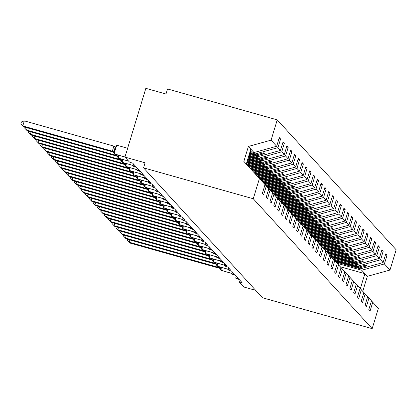 <?xml version="1.0" encoding="UTF-8"?>
<svg xmlns="http://www.w3.org/2000/svg" width="417" height="417" viewBox="0 0 417 417"><rect width="100%" height="100%" fill="white"/><g stroke="black" fill="none" stroke-linecap="round" stroke-linejoin="round"><path stroke-width="0.63" d="M337.124 263.304L361.716 270.232L384.396 263.94L389.989 270.049L396.15 249.773L277.232 119.872L167.514 88.957L165.976 94.013L145.846 88.341L124.949 157.11L145.085 162.786L143.547 167.843L262.46 297.743L372.183 328.659L378.344 308.382L372.746 302.268L370.119 310.915L368.842 309.518L371.469 300.871L368.946 298.113L366.319 306.761L365.042 305.369L367.669 296.722L349.566 276.893L367.669 296.722M249.825 152.413L255.272 153.946L256.153 154.91L263.612 152.841L264.373 153.675L256.914 155.744L257.795 156.709L280.469 150.412L283.096 141.764L284.378 143.161L281.751 151.809L259.072 158.1L259.958 159.065L267.417 156.995L268.178 157.824L260.719 159.893L261.6 160.858L284.274 154.566L286.901 145.919L288.178 147.316L285.551 155.963L262.877 162.255L263.758 163.219L271.217 161.15L271.978 161.978L264.519 164.048L265.4 165.012L288.074 158.721L290.701 150.073L291.978 151.47L289.351 160.118L266.677 166.409L267.558 167.373L275.017 165.299L275.778 166.133L268.319 168.202L269.2 169.166L291.874 162.875L294.501 154.227L295.783 155.619L293.156 164.267L270.477 170.558L271.363 171.523L278.822 169.453L279.583 170.282L272.124 172.357L273.005 173.316L295.679 167.024L298.306 158.377L299.583 159.774L296.956 168.421L274.282 174.713L275.163 175.677L282.622 173.608L283.383 174.436L275.924 176.506L276.805 177.47L299.479 171.178L302.106 162.531L303.383 163.928L300.756 172.575L278.082 178.867L278.963 179.831L286.427 177.762L287.183 178.591L279.724 180.66L280.605 181.624L303.279 175.333L305.906 166.685L307.188 168.082L304.561 176.725L281.882 183.021L282.768 183.98L290.227 181.911L290.988 182.745L283.529 184.814L284.41 185.779L307.084 179.482L309.711 170.84L310.988 172.231L308.361 180.879L285.687 187.17L286.568 188.135L294.027 186.065L294.788 186.894L287.329 188.969L288.21 189.928L310.884 183.636L313.511 174.989L314.788 176.386L312.161 185.033L289.487 191.325L290.368 192.289L297.832 190.22L298.588 191.049L291.129 193.118L292.009 194.082L314.684 187.791L317.311 179.143L318.593 180.54L315.966 189.188L293.287 195.479L294.173 196.443L301.632 194.369L302.393 195.203L294.934 197.272L295.815 198.237L318.489 191.945L321.116 183.298L322.393 184.689L319.766 193.337L297.092 199.628L297.973 200.593L305.432 198.523L306.193 199.357L298.734 201.427L299.614 202.391L322.289 196.094L324.916 187.447L326.193 188.844L323.566 197.491L300.892 203.783L301.772 204.747L309.237 202.678L309.993 203.506L302.534 205.576L303.414 206.54L326.089 200.249L328.716 191.601L329.998 192.998L327.371 201.646L304.691 207.937L305.578 208.901L313.037 206.832L313.798 207.661L306.339 209.73L307.22 210.694L329.894 204.403L332.521 195.755L333.798 197.152L331.171 205.8L308.497 212.091L309.378 213.056L316.837 210.981L317.598 211.815L310.139 213.885L311.019 214.849L333.694 208.557L336.321 199.91L337.598 201.302L334.971 209.949L312.297 216.241L313.177 217.205L320.642 215.136L321.398 215.964L313.938 218.039L314.819 218.998L337.494 212.706L340.121 204.059L341.403 205.456L338.776 214.103L316.096 220.395L316.983 221.359L324.442 219.29L325.203 220.119L317.744 222.188L318.624 223.152L341.299 216.861L343.926 208.213L345.203 209.61L342.576 218.258L319.902 224.549L320.782 225.514L328.242 223.444L329.003 224.273L321.543 226.342L322.424 227.307L345.099 221.015L347.726 212.368L349.003 213.765L346.376 222.407L323.701 228.704L324.582 229.663L332.047 227.593L332.802 228.427L325.343 230.497L326.224 231.461L348.899 225.164L351.526 216.522L352.808 217.914L350.181 226.561L327.501 232.853L328.387 233.817L335.847 231.748L336.608 232.577L329.149 234.651L330.029 235.61L352.704 229.319L355.331 220.671L356.608 222.068L353.981 230.716L331.307 237.007L332.187 237.971L339.647 235.902L340.408 236.731L332.948 238.8L333.829 239.765L356.504 233.473L359.131 224.826L360.408 226.222L357.781 234.87L335.106 241.162L335.987 242.126L343.452 240.051L344.207 240.885L336.748 242.955L337.629 243.919L360.304 237.627L362.931 228.98L364.213 230.372L361.586 239.019L338.906 245.311L339.792 246.275L347.252 244.206L348.013 245.04L340.553 247.109L341.434 248.073L364.109 241.777L366.736 233.129L368.013 234.526L365.386 243.174L342.711 249.465L343.592 250.429L351.051 248.36L351.812 249.189L344.353 251.258L345.234 252.222L367.909 245.931L370.536 237.283L371.813 238.68L369.186 247.328L346.511 253.619L347.392 254.584L354.857 252.514L355.612 253.343L348.153 255.412L349.034 256.377L371.709 250.085L374.336 241.438L375.618 242.835L372.991 251.482L350.311 257.774L351.197 258.738L358.656 256.663L359.418 257.498L351.958 259.567L352.839 260.531L375.514 254.24L378.141 245.592L379.418 246.984L376.791 255.631L354.116 261.923L354.997 262.887L362.456 260.818L363.217 261.647L355.758 263.721L356.639 264.68L379.314 258.389L381.941 249.741L383.218 251.138L380.591 259.786L357.916 266.077L358.797 267.042L366.262 264.972L367.017 265.801L359.558 267.87L360.439 268.835L383.114 262.543L385.741 253.896L387.023 255.293L384.396 263.94M279.009 138.569L280.573 139.007L277.946 147.654L255.272 153.946M277.232 119.872L271.076 140.148L276.669 146.263L279.296 137.615L280.573 139.007M276.669 146.263L253.995 152.554L250.117 151.46M255.689 290.347L243.867 287.016L239.53 282.283A3.19 0.349 -163.1 0 1 239.499 282.205A3.19 0.349 -163.1 0 1 242.095 282.632L239.207 279.479A3.19 0.349 16.9 0 1 235.699 278.05A3.19 0.349 16.9 0 1 238.295 278.483L235.402 275.324A3.19 0.349 16.9 0 1 231.894 273.901A3.19 0.349 16.9 0 1 234.49 274.329L231.602 271.17A3.19 0.349 16.9 0 1 228.094 269.747A3.19 0.349 16.9 0 1 230.69 270.174L227.802 267.021A3.19 0.349 16.9 0 1 224.294 265.593A3.19 0.349 16.9 0 1 226.89 266.02L223.997 262.866A3.19 0.349 16.9 0 1 220.489 261.438A3.19 0.349 16.9 0 1 223.085 261.871L220.197 258.712A3.19 0.349 16.9 0 1 216.689 257.289A3.19 0.349 16.9 0 1 219.285 257.716L216.397 254.563A3.19 0.349 16.9 0 1 212.889 253.135A3.19 0.349 16.9 0 1 215.485 253.562L212.592 250.408A3.19 0.349 16.9 0 1 209.084 248.98A3.19 0.349 16.9 0 1 211.68 249.413L208.792 246.254A3.19 0.349 16.9 0 1 205.284 244.831A3.19 0.349 16.9 0 1 207.88 245.259L204.992 242.1A3.19 0.349 16.9 0 1 201.484 240.677A3.19 0.349 16.9 0 1 204.08 241.104L201.187 237.951A3.19 0.349 16.9 0 1 197.679 236.522A3.19 0.349 16.9 0 1 200.275 236.95L197.387 233.796A3.19 0.349 16.9 0 1 193.879 232.368A3.19 0.349 16.9 0 1 196.475 232.801L193.587 229.642A3.19 0.349 16.9 0 1 190.079 228.219A3.19 0.349 16.9 0 1 192.675 228.646L189.782 225.488A3.19 0.349 16.9 0 1 186.274 224.065A3.19 0.349 16.9 0 1 188.87 224.492L185.982 221.338A3.19 0.349 16.9 0 1 182.474 219.91A3.19 0.349 16.9 0 1 185.07 220.338L182.182 217.184A3.19 0.349 16.9 0 1 178.674 215.756A3.19 0.349 16.9 0 1 181.27 216.188L178.377 213.03A3.19 0.349 16.9 0 1 174.869 211.607A3.19 0.349 16.9 0 1 177.465 212.034L174.577 208.881A3.19 0.349 16.9 0 1 171.069 207.452A3.19 0.349 16.9 0 1 173.665 207.88L170.777 204.726A3.19 0.349 16.9 0 1 167.269 203.298A3.19 0.349 16.9 0 1 169.865 203.731L166.972 200.572A3.19 0.349 16.9 0 1 163.464 199.149A3.19 0.349 16.9 0 1 166.06 199.576L163.172 196.417A3.19 0.349 16.9 0 1 159.664 194.994A3.19 0.349 16.9 0 1 162.26 195.422L159.372 192.268A3.19 0.349 16.9 0 1 155.864 190.84A3.19 0.349 16.9 0 1 158.46 191.267L155.567 188.114A3.19 0.349 16.9 0 1 152.059 186.686A3.19 0.349 16.9 0 1 154.655 187.118L151.767 183.96A3.19 0.349 16.9 0 1 148.259 182.537A3.19 0.349 16.9 0 1 150.855 182.964L147.967 179.805A3.19 0.349 16.9 0 1 144.459 178.382A3.19 0.349 16.9 0 1 147.055 178.81L144.162 175.656A3.19 0.349 16.9 0 1 140.654 174.228A3.19 0.349 16.9 0 1 143.25 174.655L140.362 171.502A3.19 0.349 16.9 0 1 136.854 170.073A3.19 0.349 16.9 0 1 139.45 170.506L136.562 167.347A3.19 0.349 16.9 0 1 133.054 165.924A3.19 0.349 16.9 0 1 135.65 166.352L132.757 163.198A3.19 0.349 16.9 0 1 129.286 161.848L124.949 157.11M248.965 155.254L259.072 158.1M282.809 142.718L284.378 143.161M249.251 154.3L257.795 156.709M248.099 158.09L262.877 162.255M286.609 146.873L288.178 147.316M248.391 157.136L261.6 160.858M247.239 160.931L266.677 166.409M290.414 151.027L291.978 151.47M247.526 159.977L265.4 165.012M246.374 163.772L270.477 170.558M294.214 155.181L295.783 155.619M246.666 162.818L269.2 169.166M249.689 167.785L274.282 174.713M298.014 159.33L299.583 159.774M248.412 166.388L273.005 173.316M253.489 171.94L278.082 178.867M301.819 163.485L303.383 163.928M252.212 170.543L276.805 177.47M257.289 176.089L281.882 183.021M305.619 167.639L307.188 168.082M256.012 174.697L280.605 181.624M261.094 180.243L285.687 187.17M309.419 171.794L310.988 172.231M259.812 178.846L284.41 185.779M264.894 184.397L289.487 191.325M313.224 175.943L314.788 176.386M263.617 183L288.21 189.928M268.694 188.547L293.287 195.479M317.024 180.097L318.593 180.54M267.417 187.155L292.009 194.082M272.499 192.701L297.092 199.628M320.824 184.251L322.393 184.689M271.217 191.304L295.815 198.237M276.299 196.855L300.892 203.783M324.629 188.401L326.193 188.844M275.022 195.458L299.614 202.391M280.099 201.01L304.691 207.937M328.429 192.555L329.998 192.998M278.822 199.613L303.414 206.54M283.904 205.159L308.497 212.091M332.229 196.709L333.798 197.152M282.622 203.767L307.22 210.694M287.704 209.313L312.297 216.241M336.034 200.864L337.598 201.302M286.427 207.916L311.019 214.849M291.504 213.468L316.096 220.395M339.834 205.013L341.403 205.456M290.227 212.071L314.819 218.998M295.309 217.622L319.902 224.549M343.634 209.167L345.203 209.61M294.027 216.225L318.624 223.152M299.109 221.771L323.701 228.704M347.439 213.322L349.003 213.765M297.832 220.379L322.424 227.307M302.909 225.925L327.501 232.853M351.239 217.476L352.808 217.914M301.632 224.528L326.224 231.461M306.714 230.08L331.307 237.007M355.039 221.625L356.608 222.068M305.432 228.683L330.029 235.61M310.514 234.229L335.106 241.162M358.844 225.779L360.408 226.222M309.237 232.837L333.829 239.765M314.314 238.383L338.906 245.311M362.644 229.934L364.213 230.372M313.037 236.986L337.629 243.919M318.119 242.538L342.711 249.465M366.444 234.083L368.013 234.526M316.837 241.141L341.434 248.073M321.919 246.692L346.511 253.619M370.249 238.237L371.813 238.68M320.642 245.295L345.234 252.222M325.719 250.841L350.311 257.774M374.049 242.392L375.618 242.835M324.442 249.449L349.034 256.377M329.524 254.995L354.116 261.923M377.849 246.546L379.418 246.984M328.242 253.599L352.839 260.531M333.324 259.15L357.916 266.077M381.654 250.695L383.218 251.138M332.047 257.753L356.639 264.68M271.076 140.148L248.396 146.44L243.851 161.41L265.024 184.59L262.397 193.238L263.674 194.635L266.301 185.987L268.824 188.745L250.726 168.916L266.301 185.987M268.824 188.745L266.197 197.392L267.474 198.784L270.101 190.136L272.629 192.894L254.526 173.071L270.101 190.136M272.629 192.894L270.002 201.541L271.279 202.938L273.906 194.291L276.429 197.048L258.326 177.22L273.906 194.291M276.429 197.048L273.802 205.696L275.079 207.093L277.706 198.445L280.229 201.202L262.131 181.374L277.706 198.445M280.229 201.202L277.602 209.85L278.879 211.247L281.506 202.599L284.034 205.357L265.931 185.529L281.506 202.599M284.034 205.357L281.407 214.004L282.684 215.396L285.311 206.749L287.834 209.506L269.731 189.683L285.311 206.749M287.834 209.506L285.207 218.154L286.484 219.55L289.111 210.903L291.634 213.66L273.536 193.832L289.111 210.903M291.634 213.66L289.007 222.308L290.284 223.705L292.911 215.057L295.439 217.815L277.336 197.986L292.911 215.057M295.439 217.815L292.812 226.462L294.089 227.854L296.716 219.212L299.239 221.969L281.136 202.141L296.716 219.212M299.239 221.969L296.612 230.611L297.889 232.008L300.516 223.361L303.039 226.118L284.941 206.295L300.516 223.361M303.039 226.118L300.412 234.766L301.689 236.163L304.316 227.515L306.844 230.273L288.741 210.444L304.316 227.515M306.844 230.273L304.217 238.92L305.494 240.317L308.121 231.67L310.644 234.427L292.541 214.599L308.121 231.67M310.644 234.427L308.017 243.075L309.294 244.466L311.921 235.819L314.444 238.576L296.346 218.753L311.921 235.819M314.444 238.576L311.817 247.224L313.094 248.621L315.721 239.973L318.249 242.73L300.146 222.902L315.721 239.973M318.249 242.73L315.622 251.378L316.899 252.775L319.526 244.127L322.049 246.885L303.946 227.056L319.526 244.127M322.049 246.885L319.422 255.532L320.699 256.929L323.326 248.282L325.849 251.039L307.751 231.211L323.326 248.282M325.849 251.039L323.222 259.687L324.499 261.078L327.126 252.431L329.654 255.188L311.551 235.365L327.126 252.431M329.654 255.188L327.027 263.836L328.304 265.233L330.931 256.585L333.454 259.343L315.351 239.514L330.931 256.585M333.454 259.343L330.827 267.99L332.104 269.387L334.731 260.74L337.254 263.497L319.156 243.669L334.731 260.74M337.254 263.497L334.627 272.145L335.904 273.536L338.531 264.894L341.059 267.651L322.956 247.823L338.531 264.894M341.059 267.651L338.432 276.294L339.709 277.691L342.336 269.043L344.859 271.801L326.756 251.977L342.336 269.043M344.859 271.801L342.232 280.448L343.509 281.845L346.136 273.198L348.659 275.955L330.561 256.127L346.136 273.198M348.659 275.955L346.032 284.603L347.309 285.999L349.936 277.352L352.464 280.109L334.361 260.281L349.936 277.352M352.464 280.109L349.837 288.757L351.114 290.149L353.741 281.501L356.264 284.258L338.161 264.435L353.741 281.501M356.264 284.258L353.637 292.906L354.914 294.303L357.541 285.655L360.064 288.413L341.966 268.584L357.541 285.655M360.064 288.413L357.437 297.06L358.714 298.457L361.341 289.81L363.869 292.567L345.766 272.739L361.341 289.81M363.869 292.567L361.242 301.215L362.519 302.612L365.146 293.964M353.366 281.042L368.946 298.113M385.454 254.85L387.023 255.293M335.847 261.907L360.439 268.835M361.716 270.232L364.88 273.688L360.335 288.653L357.166 285.197L372.746 302.268M277.946 147.654L280.469 150.412M281.751 151.809L284.274 154.566M285.551 155.963L288.074 158.721M289.351 160.118L291.874 162.875M293.156 164.267L295.679 167.024M296.956 168.421L299.479 171.178M300.756 172.575L303.279 175.333M304.561 176.725L307.084 179.482M308.361 180.879L310.884 183.636M312.161 185.033L314.684 187.791M315.966 189.188L318.489 191.945M319.766 193.337L322.289 196.094M323.566 197.491L326.089 200.249M327.371 201.646L329.894 204.403M331.171 205.8L333.694 208.557M334.971 209.949L337.494 212.706M338.776 214.103L341.299 216.861M342.576 218.258L345.099 221.015M346.376 222.407L348.899 225.164M350.181 226.561L352.704 229.319M353.981 230.716L356.504 233.473M357.781 234.87L360.304 237.627M361.586 239.019L364.109 241.777M365.386 243.174L367.909 245.931M369.186 247.328L371.709 250.085M372.991 251.482L375.514 254.24M376.791 255.631L379.314 258.389M380.591 259.786L383.114 262.543M243.851 161.41L265.024 184.59M259.426 178.476L253.265 198.753L372.183 328.659M249.627 153.07L256.153 154.91M249.449 153.638L256.914 155.744M248.761 155.911L259.958 159.065M248.589 156.479L260.719 159.893M247.901 158.752L263.758 163.219M247.729 159.32L264.519 164.048M247.036 161.588L267.558 167.373M246.864 162.156L268.319 168.202M246.77 164.595L271.363 171.523M247.531 165.424L272.124 172.357M250.565 168.749L275.163 175.677M251.331 169.578L275.924 176.506M254.37 172.899L278.963 179.831M255.131 173.733L279.724 180.66M258.17 177.053L282.768 183.98M258.936 177.887L283.529 184.814M261.97 181.207L286.568 188.135M262.736 182.036L287.329 188.969M265.775 185.357L290.368 192.289M266.536 186.19L291.129 193.118M269.575 189.511L294.173 196.443M270.341 190.345L294.934 197.272M273.375 193.665L297.973 200.593M274.141 194.494L298.734 201.427M277.18 197.82L301.772 204.747M277.941 198.648L302.534 205.576M280.98 201.969L305.578 208.901M281.746 202.803L306.339 209.73M284.78 206.123L309.378 213.056M285.546 206.957L310.139 213.885M288.585 210.277L313.177 217.205M289.346 211.106L313.938 218.039M292.385 214.432L316.983 221.359M293.151 215.261L317.744 222.188M296.185 218.581L320.782 225.514M296.951 219.415L321.543 226.342M299.99 222.735L324.582 229.663M300.751 223.569L325.343 230.497M303.79 226.89L328.387 233.817M304.556 227.718L329.149 234.651M307.59 231.039L332.187 237.971M308.356 231.873L332.948 238.8M311.395 235.193L335.987 242.126M312.156 236.027L336.748 242.955M315.195 239.348L339.792 246.275M315.961 240.176L340.553 247.109M318.995 243.502L343.592 250.429M319.761 244.331L344.353 251.258M322.8 247.651L347.392 254.584M323.561 248.485L348.153 255.412M326.6 251.805L351.197 258.738M327.366 252.639L351.958 259.567M330.4 255.96L354.997 262.887M331.166 256.789L355.758 263.721M353.371 281.048L371.469 300.871M334.205 260.114L358.797 267.042M334.966 260.943L359.558 267.87M340.288 266.76L364.88 273.688L367.314 276.346L362.769 291.311L378.344 308.382M389.989 270.049L367.314 276.346M360.335 288.653L362.769 291.311M253.265 198.753L143.547 167.843M246.285 164.063L250.831 149.098L253.995 152.554M248.396 146.44L250.831 149.098M365.156 265.275L367.017 265.801M361.357 261.125L363.217 261.647M357.551 256.971L359.418 257.498M353.752 252.817L355.612 253.343M349.952 248.668L351.812 249.189M346.146 244.513L348.013 245.04M342.347 240.359L344.207 240.885M338.547 236.204L340.408 236.731M334.742 232.055L336.608 232.577M330.942 227.901L332.802 228.427M327.142 223.747L329.003 224.273M323.337 219.592L325.203 220.119M319.537 215.443L321.398 215.964M315.737 211.289L317.598 211.815M311.932 207.134L313.798 207.661M308.132 202.985L309.993 203.506M304.332 198.831L306.193 199.357M300.527 194.676L302.393 195.203M296.727 190.522L298.588 191.049M292.927 186.373L294.788 186.894M289.122 182.219L290.988 182.745M285.322 178.064L287.183 178.591M281.522 173.91L283.383 174.436M277.717 169.761L279.583 170.282M273.917 165.606L275.778 166.133M270.117 161.452L271.978 161.978M266.312 157.303L268.178 157.824M262.512 153.148L264.373 153.675M220.65 267.151L220.984 268.668L220.437 269.372L220.786 270.101A1.063 1.037 137.5 0 1 220.53 269.575M129.916 239.947L129.223 242.22L218.789 267.453L218.821 266.729M129.984 243.048L127.294 240.213L129.984 243.048L219.644 268.308L218.789 267.453M220.984 268.668L218.883 267.479M127.294 240.213L127.576 239.29M216.85 262.997L217.179 264.514L216.637 265.217L216.986 265.952A1.063 1.037 137.5 0 1 216.731 265.421M126.111 235.793L125.423 238.065L214.99 263.299L215.021 262.58M126.184 238.894L123.495 236.058L126.184 238.894L215.751 264.133L214.99 263.299M217.179 264.514L215.078 263.325M123.495 236.058L123.776 235.136M213.051 258.842L213.379 260.359L212.832 261.068L213.181 261.798A1.063 1.037 137.5 0 1 212.925 261.266M122.311 231.638L121.618 233.911L211.19 259.145L211.216 258.425M122.379 234.745L119.695 231.904L122.379 234.745L212.039 260.005L211.19 259.145M213.379 260.359L211.278 259.171M119.695 231.904L119.971 230.982M209.245 254.688L209.579 256.21L209.125 257.112L208.563 255.944A2.34 2.288 -42.5 0 0 207.515 255.303L207.416 254.271M118.511 227.489L117.818 229.757L207.385 254.995M118.579 230.591L115.89 227.755L118.579 230.591L208.146 255.824L207.515 255.303M209.579 256.21L207.478 255.022M115.89 227.755L116.171 226.827M205.445 250.539L205.774 252.056L205.232 252.759L205.581 253.489A1.063 1.037 137.5 0 1 205.326 252.963M114.706 223.335L114.018 225.607L203.585 250.841L203.616 250.117M114.779 226.436L112.09 223.601L114.779 226.436L204.434 251.696L203.585 250.841M205.774 252.056L203.673 250.867M112.09 223.601L112.371 222.678M201.646 246.384L201.974 247.901L201.427 248.605L201.776 249.34A1.063 1.037 137.5 0 1 201.52 248.808M110.906 219.18L110.213 221.453L199.785 246.687L199.811 245.967M110.974 222.282L108.29 219.446L110.974 222.282L200.634 247.547L199.785 246.687M201.974 247.901L199.873 246.713M108.29 219.446L108.566 218.524M197.84 242.23L198.174 243.747L197.721 244.654L197.158 243.486A2.34 2.288 -42.5 0 0 196.11 242.84L196.011 241.813M107.106 215.031L106.413 217.299L195.98 242.538M107.174 218.133L104.485 215.292L107.174 218.133L196.741 243.366L196.11 242.84M198.174 243.747L196.073 242.558M104.485 215.292L104.766 214.369M194.041 238.081L194.369 239.598L193.827 240.301L194.176 241.031A1.063 1.037 137.5 0 1 193.921 240.5M103.301 210.877L102.613 213.15L192.18 238.383L192.211 237.659M103.374 213.978L100.685 211.143L103.374 213.978L193.029 239.238L192.18 238.383M194.369 239.598L192.268 238.409M100.685 211.143L100.966 210.22M190.241 233.927L190.569 235.443L190.022 236.147L190.371 236.882A1.063 1.037 137.5 0 1 190.116 236.35M99.501 206.723L98.808 208.995L188.38 234.229L188.406 233.504M99.569 209.824L96.885 206.988L99.569 209.824L189.229 235.084L188.38 234.229M190.569 235.443L188.468 234.255M96.885 206.988L97.161 206.066M186.435 229.772L186.769 231.289L186.222 231.993L186.571 232.728A1.063 1.037 137.5 0 1 186.316 232.196M95.701 202.568L95.008 204.841L184.575 230.075L184.606 229.355M95.769 205.67L93.08 202.834L95.769 205.67L185.429 230.935L184.575 230.075M186.769 231.289L184.668 230.101M93.08 202.834L93.361 201.911M182.636 225.618L182.964 227.14L182.422 227.844L182.771 228.573A1.063 1.037 137.5 0 1 182.516 228.042M91.896 198.419L91.208 200.686L180.775 225.925L180.806 225.201M91.969 201.52L89.28 198.68L91.969 201.52L181.624 226.78L180.775 225.925M182.964 227.14L180.863 225.946M89.28 198.68L89.561 197.757M178.836 221.469L179.164 222.986L178.617 223.689L178.966 224.419A1.063 1.037 137.5 0 1 178.711 223.893M88.096 194.265L87.403 196.537L176.975 221.771L177.001 221.046M88.164 197.366L85.48 194.53L88.164 197.366L177.824 222.626L176.975 221.771M179.164 222.986L177.063 221.797M85.48 194.53L85.756 193.608M175.031 217.314L175.364 218.831L174.817 219.535L175.166 220.27A1.063 1.037 137.5 0 1 174.911 219.738M84.297 190.11L83.603 192.383L173.17 217.617L173.201 216.897M84.364 193.212L81.675 190.376L84.364 193.212L173.931 218.451L173.17 217.617M175.364 218.831L173.263 217.643M81.675 190.376L81.956 189.454M171.231 213.16L171.559 214.677L171.017 215.386L171.366 216.115A1.063 1.037 137.5 0 1 171.111 215.584M80.491 185.956L79.803 188.229L169.37 213.462L169.401 212.743M80.564 189.063L77.875 186.222L80.564 189.063L170.219 214.322L169.37 213.462M171.559 214.677L169.458 213.488M77.875 186.222L78.156 185.299M167.431 209.006L167.759 210.528L167.212 211.231L167.561 211.961A1.063 1.037 137.5 0 1 167.306 211.429M76.692 181.807L75.998 184.074L165.57 209.313L165.596 208.589M76.759 184.908L74.075 182.073L76.759 184.908L166.419 210.168L165.57 209.313M167.759 210.528L165.658 209.339M74.075 182.073L74.351 181.145M163.626 204.856L163.959 206.373L163.412 207.077L163.761 207.807A1.063 1.037 137.5 0 1 163.506 207.28M72.892 177.652L72.198 179.925L161.765 205.159L161.796 204.434M72.959 180.754L70.27 177.918L72.959 180.754L162.62 206.014L161.765 205.159M163.959 206.373L161.859 205.185M70.27 177.918L70.551 176.996M159.826 200.702L160.154 202.219L159.612 202.923L159.961 203.658A1.063 1.037 137.5 0 1 159.706 203.126M69.086 173.498L68.398 175.771L157.965 201.004L157.996 200.285M69.159 176.6L66.47 173.764L69.159 176.6L158.814 201.864L157.965 201.004M160.154 202.219L158.053 201.03M66.47 173.764L66.751 172.841M156.026 196.548L156.354 198.065L155.807 198.773L156.156 199.503A1.063 1.037 137.5 0 1 155.901 198.972M65.287 169.349L64.593 171.616L154.165 196.855L154.191 196.131M65.354 172.45L62.67 169.61L65.354 172.45L155.015 197.71L154.165 196.855M156.354 198.065L154.254 196.876M62.67 169.61L62.946 168.687M152.221 192.399L152.554 193.915L152.007 194.619L152.356 195.349A1.063 1.037 137.5 0 1 152.101 194.817M61.487 165.195L60.793 167.467L150.36 192.701L150.391 191.976M61.554 168.296L58.865 165.46L61.554 168.296L151.215 193.556L150.36 192.701M152.554 193.915L150.454 192.727M58.865 165.46L59.146 164.538M148.421 188.244L148.749 189.761L148.207 190.465L148.556 191.2A1.063 1.037 137.5 0 1 148.301 190.668M57.682 161.04L56.993 163.313L146.56 188.547L146.591 187.822M57.755 164.142L55.065 161.306L57.755 164.142L147.41 189.401L146.56 188.547M148.749 189.761L146.648 188.573M55.065 161.306L55.346 160.383M144.621 184.09L144.949 185.607L144.402 186.31L144.751 187.045A1.063 1.037 137.5 0 1 144.496 186.514M53.882 156.886L53.188 159.158L142.76 184.392L142.786 183.673M53.949 159.987L51.265 157.152L53.949 159.987L143.61 185.252L142.76 184.392M144.949 185.607L142.849 184.418M51.265 157.152L51.541 156.229M140.816 179.935L141.149 181.458L140.602 182.161L140.951 182.891A1.063 1.037 137.5 0 1 140.696 182.359M50.082 152.737L49.388 155.004L138.955 180.243L138.986 179.518M50.149 155.838L47.46 152.997L50.149 155.838L139.81 181.098L138.955 180.243M141.149 181.458L139.049 180.264M47.46 152.997L47.741 152.075M137.016 175.786L137.344 177.303L136.802 178.007L137.151 178.737A1.063 1.037 137.5 0 1 136.896 178.21M46.277 148.582L45.589 150.855L135.155 176.089L135.186 175.364M46.35 151.684L43.66 148.848L46.35 151.684L136.005 176.944L135.155 176.089M137.344 177.303L135.244 176.115M43.66 148.848L43.941 147.926M133.216 171.632L133.544 173.149L132.997 173.853L133.346 174.587A1.063 1.037 137.5 0 1 133.091 174.056M42.477 144.428L41.783 146.701L131.355 171.934L131.381 171.215M42.544 147.529L39.86 144.694L42.544 147.529L132.111 172.768L131.355 171.934M133.544 173.149L131.444 171.96M39.86 144.694L40.136 143.771M129.411 167.478L129.744 168.994L129.197 169.703L129.546 170.433A1.063 1.037 137.5 0 1 129.291 169.901M38.677 140.274L37.983 142.546L127.55 167.78L127.581 167.061M38.745 143.38L36.055 140.539L38.745 143.38L128.405 168.64L127.55 167.78M129.744 168.994L127.644 167.806M36.055 140.539L36.336 139.617M125.611 163.323L125.939 164.845L125.397 165.549L125.746 166.279A1.063 1.037 137.5 0 1 125.491 165.747M34.872 136.124L34.184 138.392L123.75 163.631L123.781 162.906M34.945 139.226L32.255 136.39L34.945 139.226L124.6 164.486L123.75 163.631M125.939 164.845L123.839 163.657M32.255 136.39L32.536 135.462M121.811 159.174L122.139 160.691L121.592 161.395L121.941 162.124A1.063 1.037 137.5 0 1 121.686 161.598M31.072 131.97L30.378 134.243L119.95 159.476L119.976 158.752M31.139 135.072L28.455 132.236L31.139 135.072L120.8 160.331L119.95 159.476M122.139 160.691L120.039 159.502M28.455 132.236L28.731 131.313M118.006 155.02L118.339 156.537L117.792 157.24L118.141 157.975A1.063 1.037 137.5 0 1 117.886 157.444M27.272 127.816L26.579 130.088L116.145 155.322L116.176 154.603M27.34 130.917L24.65 128.082L27.34 130.917L117 156.182L116.145 155.322M118.339 156.537L116.239 155.348M24.65 128.082L24.931 127.159M116.379 145.731L114.639 148.895L114.206 150.865L114.534 152.382L113.992 153.091L114.341 153.821A1.063 1.037 137.5 0 1 114.086 153.289M24.316 120.878L22.779 125.934L23.54 126.768L20.85 123.927L21.465 121.91L24.316 120.878L113.971 146.138L116.458 146.065M20.85 123.927L22.779 125.934L112.345 151.173L113.883 146.112M23.54 126.768L113.195 152.028L112.345 151.173M114.534 152.382L112.434 151.194M221.385 267.453A4.571 0.829 105.7 0 0 221.26 270.398A1.063 1.037 137.5 0 1 220.786 270.101L220.874 270.2A1.063 1.037 -42.5 0 0 221.354 270.497A4.571 0.829 105.7 0 0 221.432 270.55A4.571 0.829 105.7 0 0 221.531 270.544M232.04 273.432L221.26 270.398L232.019 273.5M220.833 270.153A1.063 1.037 -42.5 0 0 220.874 270.2L232.008 273.526M218.789 267.406A2.34 0.37 179.4 0 0 220.499 267.203M219.968 268.407A2.34 2.288 -42.5 0 0 219.968 268.402A2.34 2.288 -42.5 0 0 218.92 267.761M220.009 268.449A2.34 2.288 -42.5 0 0 219.008 267.86M217.585 263.299A4.571 0.829 105.7 0 0 217.46 266.244A1.063 1.037 137.5 0 1 216.986 265.952L217.075 266.051A1.063 1.037 -42.5 0 0 217.554 266.343A4.571 0.829 105.7 0 0 217.632 266.395A4.571 0.829 105.7 0 0 217.731 266.395M228.235 269.278L217.46 266.244L228.214 269.346M217.033 265.999A1.063 1.037 -42.5 0 0 217.075 266.051L228.208 269.377M214.99 263.257A2.34 0.37 179.4 0 0 216.699 263.049M216.637 265.217L216.168 264.253A2.34 2.288 -42.5 0 0 215.115 263.607M216.204 264.295A2.34 2.288 -42.5 0 0 215.208 263.706M213.785 259.15A4.571 0.829 105.7 0 0 213.66 262.09A1.063 1.037 137.5 0 1 213.181 261.798L213.275 261.897A1.063 1.037 -42.5 0 0 213.749 262.189A4.571 0.829 105.7 0 0 213.832 262.241A4.571 0.829 105.7 0 0 213.926 262.241M224.435 265.129L213.66 262.09L224.414 265.196M213.228 261.845A1.063 1.037 -42.5 0 0 213.275 261.897L224.403 265.222M211.19 259.103A2.34 0.37 179.4 0 0 212.899 258.9M212.832 261.063L212.362 260.099A2.34 2.288 -42.5 0 0 212.362 260.099A2.34 2.288 -42.5 0 0 211.315 259.452M212.404 260.145A2.34 2.288 -42.5 0 0 211.409 259.551M209.98 254.995A4.571 0.829 105.7 0 0 209.855 257.935A1.063 1.037 137.5 0 1 209.125 257.112M220.635 260.974L209.949 258.04A4.571 0.829 105.7 0 0 210.027 258.092A4.571 0.829 105.7 0 0 210.126 258.087M209.428 257.69A1.063 1.037 -42.5 0 0 209.949 258.04L220.614 261.042M207.385 254.949A2.34 0.37 179.4 0 0 209.094 254.745M208.604 255.991A2.34 2.288 -42.5 0 0 207.603 255.402M206.18 250.841A4.571 0.829 105.7 0 0 206.055 253.786A1.063 1.037 137.5 0 1 205.581 253.489L205.67 253.593A1.063 1.037 -42.5 0 0 206.149 253.885A4.571 0.829 105.7 0 0 206.227 253.937A4.571 0.829 105.7 0 0 206.326 253.932M216.83 256.82L206.055 253.786L216.809 256.888M205.628 253.541A1.063 1.037 -42.5 0 0 205.67 253.593L216.804 256.914M203.585 250.794A2.34 0.37 179.4 0 0 205.294 250.591M205.232 252.759L204.763 251.795A2.34 2.288 -42.5 0 0 203.71 251.149M204.799 251.837A2.34 2.288 -42.5 0 0 203.804 251.248M202.381 246.687A4.571 0.829 105.7 0 0 202.255 249.632A1.063 1.037 137.5 0 1 201.776 249.34L201.87 249.439A1.063 1.037 -42.5 0 0 202.344 249.731A4.571 0.829 105.7 0 0 202.427 249.783A4.571 0.829 105.7 0 0 202.521 249.783M213.03 252.666L202.255 249.632L213.009 252.733M201.823 249.387A1.063 1.037 -42.5 0 0 201.87 249.439L212.998 252.765M199.785 246.645A2.34 0.37 179.4 0 0 201.494 246.437M201.427 248.605L200.958 247.641A2.34 2.288 -42.5 0 0 200.958 247.641A2.34 2.288 -42.5 0 0 199.91 246.994M200.999 247.688A2.34 2.288 -42.5 0 0 200.004 247.093M198.575 242.538A4.571 0.829 105.7 0 0 198.45 245.477A1.063 1.037 137.5 0 1 197.721 244.654M209.23 248.516L198.544 245.577A4.571 0.829 105.7 0 0 198.622 245.629A4.571 0.829 105.7 0 0 198.721 245.629M198.023 245.232A1.063 1.037 -42.5 0 0 198.544 245.577L209.209 248.584M195.98 242.491A2.34 0.37 179.4 0 0 197.689 242.287M197.199 243.533A2.34 2.288 -42.5 0 0 196.198 242.944M194.775 238.383A4.571 0.829 105.7 0 0 194.65 241.328A1.063 1.037 137.5 0 1 194.176 241.031L194.265 241.13A1.063 1.037 -42.5 0 0 194.744 241.427A4.571 0.829 105.7 0 0 194.822 241.479A4.571 0.829 105.7 0 0 194.921 241.474M205.425 244.362L194.65 241.328L205.404 244.43M194.223 241.083A1.063 1.037 -42.5 0 0 194.265 241.13L205.399 244.456M192.18 238.336A2.34 0.37 179.4 0 0 193.889 238.133M193.827 240.301L193.358 239.332A2.34 2.288 -42.5 0 0 193.358 239.332A2.34 2.288 -42.5 0 0 192.305 238.691M193.394 239.379A2.34 2.288 -42.5 0 0 192.399 238.79M190.976 234.229A4.571 0.829 105.7 0 0 190.85 237.174A1.063 1.037 137.5 0 1 190.371 236.882L190.465 236.981A1.063 1.037 -42.5 0 0 190.939 237.273A4.571 0.829 105.7 0 0 191.022 237.325A4.571 0.829 105.7 0 0 191.116 237.325M201.625 240.208L190.85 237.174L201.604 240.275M190.418 236.929A1.063 1.037 -42.5 0 0 190.465 236.981L201.593 240.307M188.38 234.187A2.34 0.37 179.4 0 0 190.089 233.979M190.022 236.147L189.553 235.183A2.34 2.288 -42.5 0 0 189.553 235.183A2.34 2.288 -42.5 0 0 188.505 234.536M189.594 235.224A2.34 2.288 -42.5 0 0 188.599 234.635M187.17 230.075A4.571 0.829 105.7 0 0 187.045 233.02A1.063 1.037 137.5 0 1 186.571 232.728L186.66 232.827A1.063 1.037 -42.5 0 0 187.139 233.119A4.571 0.829 105.7 0 0 187.217 233.171A4.571 0.829 105.7 0 0 187.316 233.171M197.825 236.058L187.045 233.02L197.804 236.126M186.618 232.775A1.063 1.037 -42.5 0 0 186.66 232.827L197.794 236.152M184.575 230.033A2.34 0.37 179.4 0 0 186.284 229.83M186.222 231.993L185.753 231.028A2.34 2.288 -42.5 0 0 184.705 230.382M185.794 231.075A2.34 2.288 -42.5 0 0 184.794 230.481M183.371 225.925A4.571 0.829 105.7 0 0 183.245 228.865A1.063 1.037 137.5 0 1 182.771 228.573L182.86 228.672A1.063 1.037 -42.5 0 0 183.339 228.964A4.571 0.829 105.7 0 0 183.417 229.022A4.571 0.829 105.7 0 0 183.516 229.016M194.02 231.904L183.245 228.865L193.999 231.972M182.818 228.62A1.063 1.037 -42.5 0 0 182.86 228.672L193.994 231.998M180.775 225.878A2.34 0.37 179.4 0 0 182.484 225.675M182.422 227.844L181.953 226.874A2.34 2.288 -42.5 0 0 180.9 226.233M181.989 226.921A2.34 2.288 -42.5 0 0 180.994 226.332M179.571 221.771A4.571 0.829 105.7 0 0 179.446 224.716A1.063 1.037 137.5 0 1 178.966 224.419L179.06 224.518A1.063 1.037 -42.5 0 0 179.534 224.815A4.571 0.829 105.7 0 0 179.618 224.867A4.571 0.829 105.7 0 0 179.711 224.862M190.22 227.75L179.446 224.716L190.199 227.818M179.013 224.471A1.063 1.037 -42.5 0 0 179.06 224.518L190.188 227.844M176.975 221.724A2.34 0.37 179.4 0 0 178.685 221.521M178.153 222.725A2.34 2.288 -42.5 0 0 177.1 222.079M178.189 222.767A2.34 2.288 -42.5 0 0 177.194 222.178M175.766 217.617A4.571 0.829 105.7 0 0 175.64 220.562A1.063 1.037 137.5 0 1 175.166 220.27L175.255 220.369A1.063 1.037 -42.5 0 0 175.734 220.661A4.571 0.829 105.7 0 0 175.812 220.713A4.571 0.829 105.7 0 0 175.911 220.713M186.42 223.595L175.64 220.562L186.399 223.663M175.213 220.317A1.063 1.037 -42.5 0 0 175.255 220.369L186.389 223.694M173.17 217.575A2.34 0.37 179.4 0 0 174.879 217.366M174.817 219.535L174.348 218.571A2.34 2.288 -42.5 0 0 173.3 217.924M174.389 218.612A2.34 2.288 -42.5 0 0 173.389 218.023M171.966 213.468A4.571 0.829 105.7 0 0 171.84 216.407A1.063 1.037 137.5 0 1 171.366 216.115L171.455 216.215A1.063 1.037 -42.5 0 0 171.934 216.506A4.571 0.829 105.7 0 0 172.012 216.559A4.571 0.829 105.7 0 0 172.112 216.559M182.615 219.446L171.84 216.407L182.594 219.514M171.413 216.162A1.063 1.037 -42.5 0 0 171.455 216.215L182.589 219.54M169.37 213.421A2.34 0.37 179.4 0 0 171.079 213.217M171.017 215.38L170.548 214.416A2.34 2.288 -42.5 0 0 169.495 213.77M170.584 214.463A2.34 2.288 -42.5 0 0 169.589 213.869M168.166 209.313A4.571 0.829 105.7 0 0 168.041 212.253A1.063 1.037 137.5 0 1 167.561 211.961L167.655 212.06A1.063 1.037 -42.5 0 0 168.129 212.357A4.571 0.829 105.7 0 0 168.213 212.409A4.571 0.829 105.7 0 0 168.306 212.404M178.815 215.292L168.041 212.253L178.794 215.36M167.608 212.008A1.063 1.037 -42.5 0 0 167.655 212.06L178.784 215.386M165.57 209.266A2.34 0.37 179.4 0 0 167.28 209.063M167.212 211.231L166.743 210.262A2.34 2.288 -42.5 0 0 166.743 210.262A2.34 2.288 -42.5 0 0 165.695 209.621M166.784 210.309A2.34 2.288 -42.5 0 0 165.789 209.72M164.361 205.159A4.571 0.829 105.7 0 0 164.235 208.104A1.063 1.037 137.5 0 1 163.761 207.807L163.85 207.911A1.063 1.037 -42.5 0 0 164.329 208.203A4.571 0.829 105.7 0 0 164.407 208.255A4.571 0.829 105.7 0 0 164.507 208.25M175.015 211.138L164.235 208.104L174.994 211.205M163.808 207.859A1.063 1.037 -42.5 0 0 163.85 207.911L174.984 211.231M161.765 205.112A2.34 0.37 179.4 0 0 163.474 204.909M163.412 207.077L162.943 206.113A2.34 2.288 -42.5 0 0 161.895 205.466M162.984 206.154A2.34 2.288 -42.5 0 0 161.984 205.565M160.561 201.004A4.571 0.829 105.7 0 0 160.436 203.949A1.063 1.037 137.5 0 1 159.961 203.658L160.05 203.757A1.063 1.037 -42.5 0 0 160.529 204.049A4.571 0.829 105.7 0 0 160.608 204.101A4.571 0.829 105.7 0 0 160.707 204.101M171.21 206.983L160.436 203.949L171.189 207.051M160.008 203.704A1.063 1.037 -42.5 0 0 160.05 203.757L171.184 207.082M157.965 200.963A2.34 0.37 179.4 0 0 159.675 200.754M159.612 202.923L159.143 201.958A2.34 2.288 -42.5 0 0 158.09 201.312M159.179 202.005A2.34 2.288 -42.5 0 0 158.184 201.411M156.761 196.855A4.571 0.829 105.7 0 0 156.636 199.795A1.063 1.037 137.5 0 1 156.156 199.503L156.25 199.602A1.063 1.037 -42.5 0 0 156.724 199.894A4.571 0.829 105.7 0 0 156.808 199.946A4.571 0.829 105.7 0 0 156.901 199.946M167.41 202.834L156.636 199.795L167.389 202.902M156.203 199.55A1.063 1.037 -42.5 0 0 156.25 199.602L167.379 202.928M154.165 196.808A2.34 0.37 179.4 0 0 155.875 196.605M155.807 198.773L155.338 197.804A2.34 2.288 -42.5 0 0 155.338 197.804A2.34 2.288 -42.5 0 0 154.29 197.158M155.379 197.851A2.34 2.288 -42.5 0 0 154.384 197.262M152.956 192.701A4.571 0.829 105.7 0 0 152.831 195.646A1.063 1.037 137.5 0 1 152.356 195.349L152.445 195.448A1.063 1.037 -42.5 0 0 152.924 195.745A4.571 0.829 105.7 0 0 153.003 195.797A4.571 0.829 105.7 0 0 153.102 195.792M163.61 198.68L152.831 195.646L163.589 198.747M152.403 195.401A1.063 1.037 -42.5 0 0 152.445 195.448L163.579 198.773M150.36 192.654A2.34 0.37 179.4 0 0 152.069 192.451M152.007 194.619L151.538 193.65A2.34 2.288 -42.5 0 0 151.538 193.65A2.34 2.288 -42.5 0 0 150.49 193.008M151.579 193.697A2.34 2.288 -42.5 0 0 150.579 193.107M149.156 188.547A4.571 0.829 105.7 0 0 149.031 191.492A1.063 1.037 137.5 0 1 148.556 191.2L148.645 191.299A1.063 1.037 -42.5 0 0 149.124 191.591A4.571 0.829 105.7 0 0 149.203 191.643A4.571 0.829 105.7 0 0 149.302 191.643M159.805 194.525L149.031 191.492L159.784 194.593M148.603 191.247A1.063 1.037 -42.5 0 0 148.645 191.299L159.779 194.624M146.56 188.505A2.34 0.37 179.4 0 0 148.27 188.296M148.207 190.465L147.738 189.5A2.34 2.288 -42.5 0 0 146.685 188.854M147.774 189.542A2.34 2.288 -42.5 0 0 146.779 188.953M145.356 184.392A4.571 0.829 105.7 0 0 145.231 187.337A1.063 1.037 137.5 0 1 144.751 187.045L144.845 187.144A1.063 1.037 -42.5 0 0 145.319 187.436A4.571 0.829 105.7 0 0 145.403 187.488A4.571 0.829 105.7 0 0 145.497 187.488M156.005 190.376L145.231 187.337L155.984 190.444M144.798 187.092A1.063 1.037 -42.5 0 0 144.845 187.144L155.974 190.47M142.76 184.35A2.34 0.37 179.4 0 0 144.47 184.147M144.402 186.31L143.933 185.346A2.34 2.288 -42.5 0 0 143.933 185.346A2.34 2.288 -42.5 0 0 142.885 184.7M143.974 185.393A2.34 2.288 -42.5 0 0 142.979 184.799M141.551 180.243A4.571 0.829 105.7 0 0 141.426 183.183A1.063 1.037 137.5 0 1 140.951 182.891L141.04 182.99A1.063 1.037 -42.5 0 0 141.519 183.282A4.571 0.829 105.7 0 0 141.598 183.339A4.571 0.829 105.7 0 0 141.697 183.334M152.205 186.222L141.426 183.183L152.184 186.29M140.998 182.938A1.063 1.037 -42.5 0 0 141.04 182.99L152.174 186.316M138.955 180.196A2.34 0.37 179.4 0 0 140.665 179.993M140.602 182.161L140.133 181.192A2.34 2.288 -42.5 0 0 139.085 180.551M140.175 181.239A2.34 2.288 -42.5 0 0 139.174 180.65M137.751 176.089A4.571 0.829 105.7 0 0 137.626 179.034A1.063 1.037 137.5 0 1 137.151 178.737L137.24 178.836A1.063 1.037 -42.5 0 0 137.719 179.133A4.571 0.829 105.7 0 0 137.798 179.185A4.571 0.829 105.7 0 0 137.897 179.18M148.4 182.067L137.626 179.034L148.379 182.135M137.198 178.789A1.063 1.037 -42.5 0 0 137.24 178.836L148.374 182.161M135.155 176.042A2.34 0.37 179.4 0 0 136.865 175.838M136.802 178.007L136.333 177.037A2.34 2.288 -42.5 0 0 136.333 177.037A2.34 2.288 -42.5 0 0 135.28 176.396M136.369 177.084A2.34 2.288 -42.5 0 0 135.374 176.495M133.951 171.934A4.571 0.829 105.7 0 0 133.826 174.879A1.063 1.037 137.5 0 1 133.346 174.587L133.44 174.687A1.063 1.037 -42.5 0 0 133.914 174.978A4.571 0.829 105.7 0 0 133.998 175.031A4.571 0.829 105.7 0 0 134.092 175.031M144.6 177.913L133.826 174.879L144.579 177.981M133.393 174.634A1.063 1.037 -42.5 0 0 133.44 174.687L144.569 178.012M131.355 171.893A2.34 0.37 179.4 0 0 133.065 171.684M132.997 173.853L132.528 172.888A2.34 2.288 -42.5 0 0 132.528 172.888A2.34 2.288 -42.5 0 0 131.48 172.242M132.57 172.93A2.34 2.288 -42.5 0 0 131.574 172.341M130.146 167.785A4.571 0.829 105.7 0 0 130.021 170.725A1.063 1.037 137.5 0 1 129.546 170.433L129.635 170.532A1.063 1.037 -42.5 0 0 130.114 170.824A4.571 0.829 105.7 0 0 130.193 170.876A4.571 0.829 105.7 0 0 130.292 170.876M140.8 173.764L130.021 170.725L140.779 173.832M129.593 170.48A1.063 1.037 -42.5 0 0 129.635 170.532L140.769 173.858M127.55 167.738A2.34 0.37 179.4 0 0 129.26 167.535M129.197 169.698L128.728 168.734A2.34 2.288 -42.5 0 0 127.68 168.087M128.77 168.781A2.34 2.288 -42.5 0 0 127.769 168.187M126.346 163.631A4.571 0.829 105.7 0 0 126.221 166.571A1.063 1.037 137.5 0 1 125.746 166.279L125.835 166.378A1.063 1.037 -42.5 0 0 126.315 166.675A4.571 0.829 105.7 0 0 126.393 166.727A4.571 0.829 105.7 0 0 126.492 166.722M136.995 169.61L126.221 166.571L136.974 169.677M125.793 166.326A1.063 1.037 -42.5 0 0 125.835 166.378L136.969 169.703M123.75 163.584A2.34 0.37 179.4 0 0 125.46 163.381M125.397 165.549L124.928 164.579A2.34 2.288 -42.5 0 0 123.875 163.938M124.964 164.626A2.34 2.288 -42.5 0 0 123.969 164.037M122.546 159.476A4.571 0.829 105.7 0 0 122.421 162.422A1.063 1.037 137.5 0 1 121.941 162.124L122.035 162.229A1.063 1.037 -42.5 0 0 122.509 162.521A4.571 0.829 105.7 0 0 122.593 162.573A4.571 0.829 105.7 0 0 122.687 162.567M133.195 165.455L122.421 162.422L133.174 165.523M121.988 162.177A1.063 1.037 -42.5 0 0 122.035 162.229L133.164 165.549M119.95 159.43A2.34 0.37 179.4 0 0 121.66 159.226M121.128 160.43A2.34 2.288 -42.5 0 0 121.123 160.43A2.34 2.288 -42.5 0 0 120.075 159.784M121.165 160.472A2.34 2.288 -42.5 0 0 120.169 159.883M118.741 155.322A4.571 0.829 105.7 0 0 118.616 158.267A1.063 1.037 137.5 0 1 118.141 157.975L118.23 158.074A1.063 1.037 -42.5 0 0 118.709 158.366A4.571 0.829 105.7 0 0 118.788 158.418A4.571 0.829 105.7 0 0 118.887 158.418M128.577 161.071L118.616 158.267L128.665 161.171M118.188 158.022A1.063 1.037 -42.5 0 0 118.23 158.074L128.702 161.212M116.145 155.28A2.34 0.37 179.4 0 0 117.855 155.072M117.792 157.24L117.323 156.276A2.34 2.288 -42.5 0 0 116.275 155.63M117.365 156.323A2.34 2.288 -42.5 0 0 116.364 155.729M117.458 145.418A4.571 0.829 105.7 0 0 117.375 145.366A4.571 0.829 105.7 0 0 115.483 149.051A4.571 0.829 105.7 0 0 114.816 154.113A1.063 1.037 137.5 0 1 114.341 153.821L114.43 153.92A1.063 1.037 -42.5 0 0 114.91 154.212A4.571 0.829 105.7 0 0 114.988 154.264A4.571 0.829 105.7 0 0 115.087 154.264M124.991 156.98L114.816 154.113L124.97 157.047M114.388 153.868A1.063 1.037 -42.5 0 0 114.43 153.92L124.959 157.073M112.345 151.126A2.34 0.37 179.4 0 0 114.206 150.865M113.857 146.153L115.358 147.071M113.992 153.091L113.523 152.122A2.34 2.288 -42.5 0 0 112.47 151.475M113.56 152.169A2.34 2.288 -42.5 0 0 112.564 151.579M133.054 165.924L133.602 164.116M136.854 170.073L137.401 168.27M140.654 174.228L141.207 172.419M144.459 178.382L145.007 176.573M148.259 182.537L148.806 180.728M152.059 186.686L152.612 184.882M155.864 190.84L156.411 189.031M159.664 194.994L160.211 193.186M163.464 199.149L164.017 197.34M167.269 203.298L167.816 201.494M171.069 207.452L171.616 205.644M174.869 211.607L175.421 209.798M178.674 215.756L179.221 213.952M182.474 219.91L183.021 218.101M186.274 224.065L186.826 222.256M190.079 228.219L190.626 226.41M193.879 232.368L194.426 230.565M197.679 236.522L198.231 234.714M201.484 240.677L202.031 238.868M205.284 244.831L205.831 243.022M209.084 248.98L209.636 247.177M212.889 253.135L213.436 251.326M216.689 257.289L217.236 255.48M220.489 261.438L221.041 259.635M224.294 265.593L224.841 263.784M228.094 269.747L228.641 267.938M231.894 273.901L232.446 272.092M235.699 278.05L236.246 276.247M239.499 282.205L240.046 280.396M220.437 269.372L219.968 268.402M209.032 256.908L210.027 258.092L220.603 261.068M197.627 244.451L198.622 245.629L209.198 248.61M178.617 223.689L178.148 222.72M121.592 161.395L121.123 160.43M115.019 146.211L117.375 145.366L127.638 148.254"/></g></svg>
